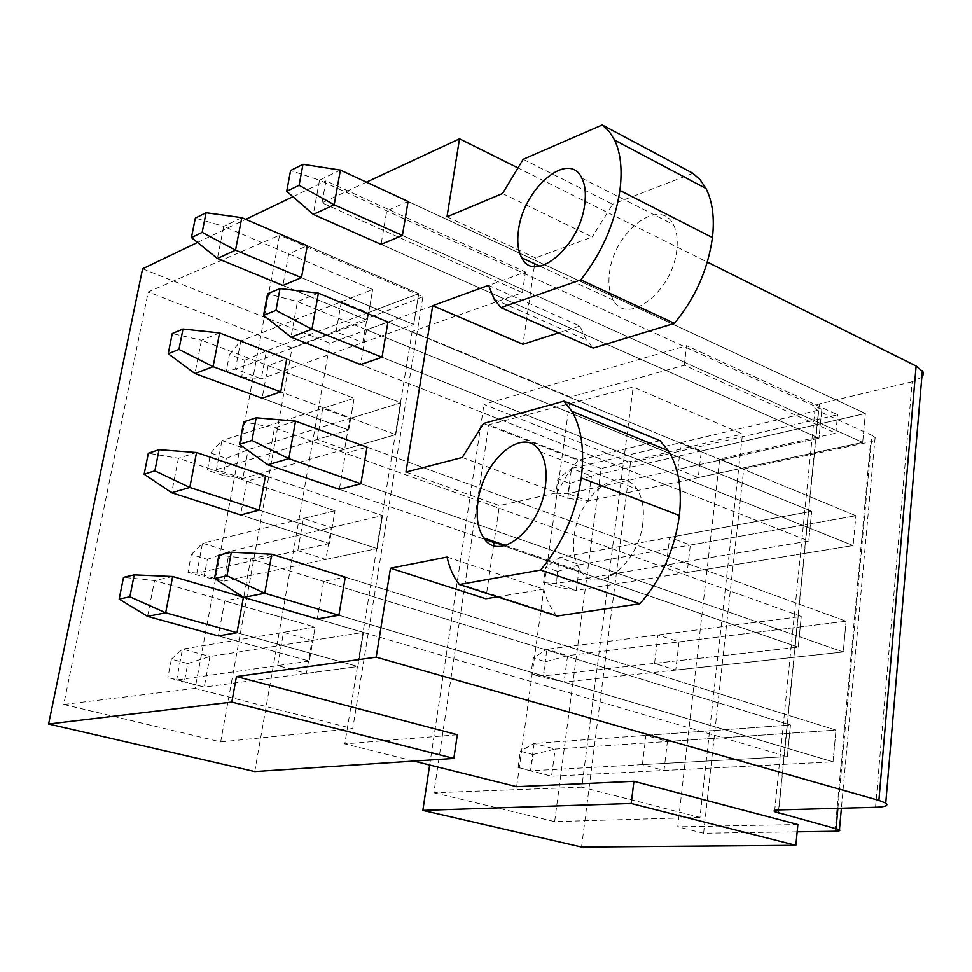 <?xml version="1.0" encoding="UTF-8"?>
<svg xmlns="http://www.w3.org/2000/svg" width="972" height="972" viewBox="0 0 972 972"><rect width="100%" height="100%" fill="white"/><g stroke="black" fill="none" stroke-linecap="round" stroke-linejoin="round"><path stroke-width="0.73" stroke-dasharray="4.86 3.65" d="M195.141 688.383L63.715 704.445L148.23 291.952L279.572 235.175L195.141 688.383L352.727 728.648L422.905 296.739L279.572 235.175M63.715 704.445L220.68 741.915L352.727 728.648M581.803 787.186L433.84 792.788L488.819 424.752L633.161 387.038L581.803 787.186L699.974 817.379L742.511 433.998L633.161 387.038M433.84 792.788L554.648 821.619L699.974 817.379M366.42 182.153L321.999 202.832L522.414 292.681L412.128 331.488L570.297 397.026L684.264 365.229L835.811 433.16L719.693 458.918L743.75 468.881L870.633 441.798C874.678 440.851 876.173 439.429 875.104 437.534L872.006 435.298L837.9 808.315M517.25 167.549L707.324 262.124M875.541 807.307L912.173 381.741L921.821 377.209M912.173 381.741L819.384 403.915C815.362 404.972 813.928 406.503 815.071 408.483L818.485 410.962L872.006 435.298M277.7 665.589L283.52 632.335L312.048 640.451L306.423 673.389L277.7 665.589L309.339 661.082L315.135 627.098L309.339 661.082L218.311 635.919L309.339 661.082L176.637 679.975L167.913 677.472L184.34 681.688L187.766 663.512L171.388 659.198L167.913 677.472M297.809 550.614L303.434 518.465L331.282 527.614L325.851 559.471L297.809 550.614L329.362 543.579L334.963 510.737L329.362 543.579L240.606 514.966L329.362 543.579L196.842 573.14L187.96 572.241L204.035 577.004L207.34 559.374L191.338 554.526L187.96 572.241M317.261 439.429L322.704 408.337L349.896 418.446L344.647 449.283L317.261 439.429L348.717 430.025L354.124 398.277L348.717 430.025L262.124 398.216L348.717 430.025L216.44 469.573L207.413 470.193L223.123 475.454L226.342 458.347L210.681 453.001L207.413 470.193M336.081 331.841L341.342 301.745L367.926 312.765L362.835 342.618L336.081 331.841L367.428 320.238L372.653 289.522L367.428 320.238L282.913 285.452L367.428 320.238L235.455 369.117L226.282 371.17L241.664 376.893L244.786 360.284L229.453 354.488L226.282 371.17M220.68 741.915L292.05 348.037L422.905 296.739M516.654 786.688L570.297 397.026M413.841 761.088L344.805 743.896L412.128 331.488M642.407 764.636L645.918 735.403L667.399 741.502L664.01 770.504L642.407 764.636L787.332 756.629L790.479 724.991L787.332 756.629L317.273 618.945L787.332 756.629L530.384 770.832L518.1 767.443L530.748 770.687L532.935 754.527L520.336 751.21L518.1 767.443M654.569 663.354L657.983 634.959L679.039 641.872L675.747 670.048L654.569 663.354L798.219 647.133L801.256 616.479L798.219 647.133L494.019 542.534L798.219 647.133L543.299 675.917L531.016 673.803L543.421 677.472L545.559 661.75L533.191 658.008L531.016 673.803M666.379 564.975L669.696 537.382L690.351 545.061L687.155 572.447L666.379 564.975L808.753 541.04L811.705 511.321L808.753 541.04L360.588 364.573L808.753 541.04L555.863 583.565L543.579 582.641L555.753 586.724L557.843 571.402L545.693 567.259L543.579 582.641M677.861 469.379L681.08 442.552L701.347 450.959L698.236 477.568L677.861 469.379L818.983 438.178L821.838 409.358L818.983 438.178L381.06 244.373L818.983 438.178L568.085 493.642L555.814 493.873L567.782 498.332L569.811 483.412L557.879 478.892L555.814 493.873M554.648 821.619L601.097 468.528L742.511 433.998M797.174 831.838L703.594 833.247L743.75 468.881M703.594 833.247L677.763 826.82L719.693 458.918M405.944 472.064L499.401 505.634L494.153 541.55M493.582 545.474L485.806 598.764M446.986 216.78L535.572 257.945L534.709 263.801M534.321 266.51L522.96 344.282M797.878 824.535L677.763 826.82M457.314 734.759L344.805 743.896M684.264 365.229L686.621 345.716L837.597 414.74L630.488 462.611L483.971 404.413L686.621 345.716M429.66 765.025L483.971 404.413M581.548 847.037L630.488 462.611M601.097 468.528L488.819 424.752M835.811 433.16L837.597 414.74M321.999 202.832L325.972 180.853L525.463 272.051L329.933 343.225L142.592 268.807M197.51 242.465L245.758 219.332M292.924 196.696L325.972 180.853M701.347 450.959L865.359 413.477L408.082 201.459L386.771 210.827L381.06 244.373M349.896 418.446L400.901 402.797L286.74 358.826L268.138 365.594L262.124 398.216M690.351 545.061L855.882 515.755L387.925 321.975L366.517 329.775L360.588 364.573M331.282 527.614L382.494 515.634L265.465 475.903L246.827 481.189L240.606 514.966M679.039 641.872L846.09 621.242L367.003 447.12L345.497 453.207L339.35 489.341L484.809 539.363L339.35 489.341M312.048 640.451L363.431 632.395L243.425 597.233L224.763 600.915L218.311 635.919M667.399 741.502L835.993 730.106L345.267 577.149L323.664 581.402L317.273 618.945M367.926 312.765L418.713 293.69L307.274 245.782L288.72 253.935L282.913 285.452M254.749 771.586L329.933 343.225M292.05 348.037L148.23 291.952M522.414 292.681L525.463 272.051M664.01 770.504L833.053 761.841L835.993 730.106L833.053 761.841L338.888 615.24L833.053 761.841L551.549 776.264L530.748 770.687M645.918 735.403L790.479 724.991L323.664 581.402M283.52 632.335L315.135 627.098L224.763 600.915M306.423 673.389L357.866 666.5L363.431 632.395L357.866 666.5L236.974 632.711L357.866 666.5L204.242 687.07L184.34 681.688M675.747 670.048L843.246 651.993L846.09 621.242L843.246 651.993L360.879 483.752L843.246 651.993L564.064 682.089L543.421 677.472M657.983 634.959L801.256 616.479L345.497 453.207M303.434 518.465L334.963 510.737L246.827 481.189M325.851 559.471L377.112 548.585L382.494 515.634L377.112 548.585L259.245 510.13L377.112 548.585L223.839 581.147L204.035 577.004M687.155 572.447L853.112 545.559L855.882 515.755L853.112 545.559L382.032 357.246L853.112 545.559L576.25 590.405L555.753 586.724M669.696 537.382L811.705 511.321L366.517 329.775M322.704 408.337L354.124 398.277L268.138 365.594M344.647 449.283L395.713 434.654L400.901 402.797L395.713 434.654L280.738 391.85L395.713 434.654L242.842 478.443L223.123 475.454M698.236 477.568L862.686 442.382L865.359 413.477L862.686 442.382L402.396 235.443L862.686 442.382L588.109 501.139L567.782 498.332M681.08 442.552L821.838 409.358L386.771 210.827M341.342 301.745L372.653 289.522L288.72 253.935M362.835 342.618L413.683 324.502L418.713 293.69L413.683 324.502L301.478 277.676L413.683 324.502L261.274 378.788L241.664 376.893M447.035 557.065L543.713 589.154C546.385 599.457 550.541 608.108 556.178 615.094L556.968 616.041M497.457 596.832L543.713 589.154M462.235 457.46L556.98 492.792L499.401 505.634M483.509 423.476L578.024 460.303L566.676 475.551L556.98 492.792M659.976 440.656L578.024 460.303M642.869 522.608C638.859 564.343 597.136 596.018 580.916 571.415C574.61 562.679 572.374 550.869 574.197 535.997C578.364 494.918 620.33 462.344 636.952 489.183C642.443 497.591 644.412 508.733 642.869 522.608M488.515 285.355L579.944 326.057L586.225 339.86L593.199 348.085M558.548 332.898L579.944 326.057M502.524 193.525L592.215 236.961L535.572 257.945M523.191 159.299L612.652 204.217L592.215 236.961M692.939 173.295L612.652 204.217M676.767 249.889C672.867 291.43 626.928 326.665 613.466 300.202C609.395 293.289 608.071 284.261 609.48 273.132C613.429 232.527 659.405 196.113 673.292 224.471C676.816 231.081 677.97 239.549 676.767 249.889M345.267 577.149L835.993 730.106L555.17 749.096L551.549 776.264L530.384 770.832L534.114 743.446L790.479 724.991L250.703 558.961L243.729 597.403M532.935 754.527L555.17 749.096L534.114 743.446L520.336 751.21M271.747 554.234L250.703 558.961L218.87 555.134M171.388 659.198L182.469 649.114L176.637 679.975L204.242 687.07L209.903 656.465L182.469 649.114L315.135 627.098L154.536 580.576L147.55 616.357M187.766 663.512L209.903 656.465L363.431 632.395L243.425 597.233M172.651 576.505L154.536 580.576L123.517 577.356M367.003 447.12L846.09 621.242L567.587 655.638L564.064 682.089L543.299 675.917L546.92 649.272L801.256 616.479L274.529 427.789L267.822 464.75M545.559 661.75L567.587 655.638L546.92 649.272L533.191 658.008M295.537 421.131L274.529 427.789L243.717 421.872M191.338 554.526L202.504 543.227L196.842 573.14L223.839 581.147L229.319 551.476L202.504 543.227L334.963 510.737L178.423 458.249L171.68 492.743M207.34 559.374L229.319 551.476L382.494 515.634L265.465 475.903M196.538 452.502L178.423 458.249L148.327 453.219M387.925 321.975L855.882 515.755L579.677 564.659L576.25 590.405L555.863 583.565L559.386 557.624L811.705 511.321L297.456 301.612L290.993 337.163M557.843 571.402L579.677 564.659L559.386 557.624L545.693 567.259M318.391 293.18L297.456 301.612L267.604 293.763M210.681 453.001L221.932 440.559L216.44 469.573L242.842 478.443L248.164 449.659L221.932 440.559L354.124 398.277L201.459 340.249L194.959 373.54M226.342 458.347L248.164 449.659L400.901 402.797L286.74 358.826M219.575 332.959L201.459 340.249L172.263 333.542M408.082 201.459L865.359 413.477L591.45 476.061L588.109 501.139L568.085 493.642L571.524 468.395L821.838 409.358L319.521 180.148L313.3 214.387M569.811 483.412L591.45 476.061L571.524 468.395L557.879 478.892M340.382 170.076L319.521 180.148L290.592 170.513M229.453 354.488L240.777 340.978L235.455 369.117L261.274 378.788L266.437 350.868L240.777 340.978L372.653 289.522L223.694 226.367L217.424 258.503M244.786 360.284L266.437 350.868L418.713 293.69L307.274 245.782M241.797 217.631L223.694 226.367L195.336 218.08M834.984 831.267L870.633 441.798M778.645 809.919L818.485 410.962M819.384 403.915L778.851 809.919M875.104 437.534L841.4 808.23M815.071 408.483L774.708 810.441M458.565 583.565L556.178 615.094M505.501 545.45L580.916 571.415M540.347 451.786L636.952 489.183M494.311 299.364L586.225 339.86M540.007 266.255L613.466 300.202M581.876 178.18L673.292 224.471"/><path stroke-width="1.46" d="M236.439 676.536L457.314 734.759L453.827 758.452L254.749 771.586L48.6 724.006L231.822 702.063L236.439 676.536L376.188 657.169L390.489 568.219L485.806 598.764L497.457 596.832M231.822 702.063L453.827 758.452M633.914 781.318L797.878 824.535L795.861 845.324L581.548 847.037L422.832 810.393L631.229 803.504L633.914 781.318L516.654 786.688L413.841 761.088M631.229 803.504L795.861 845.324M366.42 182.153L459.513 138.814L517.25 167.549M707.324 262.124L916.122 366.019L878.907 800.418L885.759 803.115C888.894 805.533 885.48 806.93 875.541 807.307L778.851 809.919C774.684 810.077 773.262 810.648 774.587 811.644L839.443 829.687C840.671 830.635 839.176 831.157 834.984 831.267L797.174 831.838M921.821 377.209L923.315 374.56L922.926 371.741L916.122 366.019M390.489 568.219L447.035 557.065C449.392 567.636 453.244 576.469 458.565 583.565L459.306 584.524L540.566 570.066C562.229 544.417 575.788 513.702 581.268 477.932C584.646 450.243 581.535 428.032 571.901 411.29L563.979 401.144L483.509 423.476L462.235 457.46L405.944 472.064L432.698 305.682L522.96 344.282L558.548 332.898M494.153 541.55L493.582 545.474M376.188 657.169L878.907 800.418M432.698 305.682L488.515 285.355L494.311 299.364L500.908 307.626L580.77 279.887C601.814 253.097 614.851 223.281 619.905 190.415C622.493 169.93 620.744 153.175 614.644 140.138L609.152 131.39L602.239 124.963L523.191 159.299L502.524 193.525L446.986 216.78L459.513 138.814M534.709 263.801L534.321 266.51M422.832 810.393L429.66 765.025M48.6 724.006L142.592 268.807L197.51 242.465M245.758 219.332L292.924 196.696M518.513 230.133C516.873 241.603 517.967 250.837 521.77 257.823C534.272 284.638 579.956 247.058 584.719 204.205C586.128 193.537 585.18 184.862 581.876 178.18C568.936 149.494 523.288 188.337 518.513 230.133M402.396 235.443L381.06 244.373L313.3 214.387L334.186 204.776L402.396 235.443L408.082 201.459L340.382 170.076L334.186 204.776L299.097 185.288L286.704 191.302L290.592 170.513L302.972 164.329L340.382 170.076M178.945 349.434L182.991 329.058L172.263 333.542L168.217 353.747L178.945 349.434L213.087 366.675L219.575 332.959L286.74 358.826L280.738 391.85L262.124 398.216L194.959 373.54L213.087 366.675L280.738 391.85M275.999 310.372L280.021 288.575L267.604 293.763L263.582 315.365L275.999 310.372L311.951 329.229L318.391 293.18L387.925 321.975L382.032 357.246L360.588 364.573L290.993 337.163L311.951 329.229L382.032 357.246M154.864 470.825L159.056 449.696L148.327 453.219L144.148 474.178L154.864 470.825L189.807 487.47L196.538 452.502L265.465 475.903L259.245 510.13L240.606 514.966L171.68 492.743L189.807 487.47L259.245 510.13M251.979 440.45L256.158 417.778L243.717 421.872L239.525 444.338L251.979 440.45L288.83 458.626L295.537 421.131L367.003 447.12L360.879 483.752L339.35 489.341L267.822 464.75L288.83 458.626L360.879 483.752M129.871 596.796L134.221 574.865L123.517 577.356L119.167 599.104L129.871 596.796L165.665 612.785L172.651 576.505L243.425 597.233L236.974 632.711L218.311 635.919L147.55 616.357L165.665 612.785L236.974 632.711M226.974 575.825L231.324 552.23L218.87 555.134L214.508 578.522L226.974 575.825L264.785 593.248L271.747 554.234L345.267 577.149L338.888 615.24L317.273 618.945L243.729 597.403L264.785 593.248L338.888 615.24M301.478 277.676L282.913 285.452L217.424 258.503L235.528 250.169L301.478 277.676L307.274 245.782L241.797 217.631L235.528 250.169L202.176 232.369L191.435 237.581L195.336 218.08L206.064 212.722L241.797 217.631M545.365 486.146C547.2 471.785 545.523 460.327 540.347 451.786C524.698 424.509 483.011 459.136 477.981 501.564C475.867 516.946 477.774 529.072 483.716 537.953C498.94 562.995 540.481 529.351 545.365 486.146M484.809 539.363L494.019 542.534L484.809 539.363M459.306 584.524L556.968 616.041L639.88 603.746L540.566 570.066M563.979 401.144L659.976 440.656L668.323 450.704C678.529 467.168 682.21 488.77 679.379 515.5C674.592 549.982 661.422 579.409 639.88 603.746M500.908 307.626L593.199 348.085L674.434 323.372L580.77 279.887M602.239 124.963L692.939 173.295L700.156 179.771L705.976 188.471C712.5 201.362 714.663 217.728 712.452 237.557C708.017 269.353 695.345 297.954 674.434 323.372M214.508 578.522L243.729 597.403M231.324 552.23L271.747 554.234M119.167 599.104L147.55 616.357M134.221 574.865L172.651 576.505M239.525 444.338L267.822 464.75M256.158 417.778L295.537 421.131M144.148 474.178L171.68 492.743M159.056 449.696L196.538 452.502M263.582 315.365L290.993 337.163M280.021 288.575L318.391 293.18M168.217 353.747L194.959 373.54M182.991 329.058L219.575 332.959M299.097 185.288L302.972 164.329M286.704 191.302L313.3 214.387M202.176 232.369L206.064 212.722M191.435 237.581L217.424 258.503M837.9 808.315L836.066 828.436M778.329 813.054L778.645 809.919M581.268 477.932L679.379 515.5M619.905 190.415L712.452 237.557M841.4 808.23L839.443 829.687M774.708 810.441L774.587 811.644M922.367 370.794L885.759 803.115M571.901 411.29L668.323 450.704M483.716 537.953L505.501 545.45M614.644 140.138L705.976 188.471M521.77 257.823L540.007 266.255"/></g></svg>
